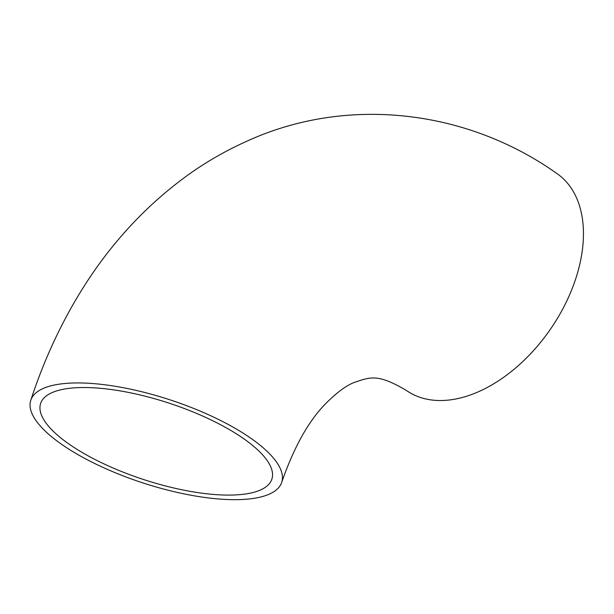 <?xml version="1.0" encoding="UTF-8"?>
<svg xmlns="http://www.w3.org/2000/svg" width="614" height="614" viewBox="0 0 614 614"><rect width="100%" height="100%" fill="white"/><g stroke="black" fill="none" stroke-linecap="round" stroke-linejoin="round"><path stroke-width="0.92" d="M281.719 482.32C293.976 447.092 308.642 420.851 325.719 403.605C336.487 392.791 345.851 385.799 353.794 382.614C369.981 377.226 377.188 373.082 406.767 390.704A132.002 83.22 -55.3 0 0 550.282 329.426A132.002 83.22 -55.3 0 0 556.875 173.516C466.11 108.985 345.275 95.393 245.331 141.918C225.967 150.66 207.509 161.213 189.949 173.578C141.581 208.154 102.024 252.861 71.262 307.706C54.953 336.702 41.46 367.571 30.777 400.297A132.002 43.694 -161.9 0 0 62.321 444.812A132.002 43.694 -161.9 0 0 194.968 495.943A132.002 43.694 -161.9 0 0 281.719 482.32A132.002 43.694 -161.9 0 0 169.825 399.775A132.002 43.694 -161.9 0 0 30.777 400.297M78.561 387.618A121.649 40.263 -161.9 0 0 40.616 403.513A121.649 40.263 -161.9 0 0 143.737 479.58A121.649 40.263 -161.9 0 0 271.879 479.104A121.649 40.263 -161.9 0 0 209.29 419.086A121.649 40.263 -161.9 0 0 78.561 387.618"/></g></svg>
